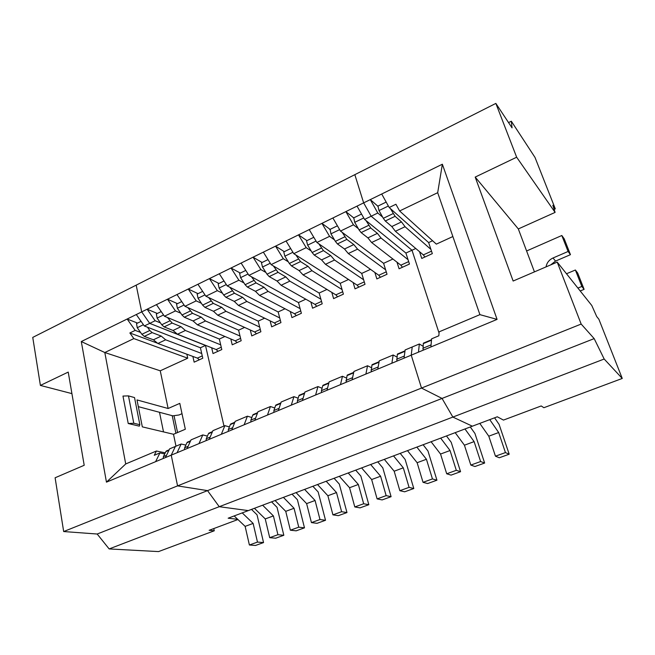 <?xml version="1.0" encoding="UTF-8"?>
<svg xmlns="http://www.w3.org/2000/svg" width="655" height="655" viewBox="0 0 655 655"><rect width="100%" height="100%" fill="white"/><g stroke="black" fill="none" stroke-linecap="round" stroke-linejoin="round"><path stroke-width="0.98" d="M604.18 359.022L594.175 338.61L442.051 398.428L452.859 417.071L604.18 359.022L622.25 378.451L543.879 407.713L541.21 405.953L503.466 420.084L497.301 416.793L479.787 423.392L488.794 436.189L495.458 456.183L499.315 457.763L509.197 454.202L499.11 424.432L494.582 417.816M382.676 217.173L377.804 213.014L370.296 199.611L363.648 202.878L354.83 174.664L136.183 285.146L141.693 311.886L149.708 323.365L141.693 311.886L136.183 285.146L32.75 337.407L40.397 385.427L68.226 372.089L84.2 465.279L55.11 477.773L63.674 531.549L97.177 534.021L109.148 548.931L219.237 506.7L248.31 510.605L219.237 506.7L207.537 490.628L219.237 506.7L452.859 417.071L472.353 426.192L452.859 417.071L442.051 398.428L421.509 388.071L581.165 324.061L557.208 262.098L591.792 305.5L596.721 316.57L598.866 319.214L622.25 378.451M508.55 122.583L511.318 121.216L534.979 157.38L555.301 208.863L552.845 205.293L555.104 212.4L518.326 228.939L534.447 271.882M377.812 206.145L370.296 199.611L442.354 164.217L497.071 319.394L418.463 352.153L419.347 343.981L405.134 349.95L404.037 358.162L177.071 452.728L181.14 444.016L169.629 448.855L165.428 457.575L106.454 482.154L81.294 341.55L363.648 202.878L371.172 216.224L411.995 250.243L371.172 216.224L363.648 202.878L354.83 174.664L495.851 103.408L512.046 127.864L511.318 121.216M439.046 333.027L411.995 250.243L439.046 333.027M412.216 346.978L411.234 355.166L421.509 388.071L411.234 355.166L412.216 346.978M419.527 251.684L421.755 258.447L432.333 253.632L428.632 242.571L389.185 207.512L381.709 194.003M377.976 206.071L378.983 210.566L383.314 218.311L385.287 221.005L391.796 226.532L395.399 231.281L405.052 226.72L430.916 249.391M405.052 226.72L401.49 221.922L395.104 216.306L390.364 208.552M424.899 257.022L423.335 254.901L395.399 231.281M391.796 226.532L401.49 221.922M415.761 248.499L405.895 253.051L409.465 264.055L399.083 268.779L396.979 262.18M432.595 240.745L428.632 242.571M452.867 236.537L436.336 244.127L399.615 210.967L437.687 192.693L442.354 164.217M377.804 213.014L364.581 219.409L405.895 253.051M557.208 262.098L513.143 281.028L475.194 177.079L516.656 157.216L495.851 103.408M418.463 352.153L404.037 358.162M516.656 157.216L555.104 212.4M580.215 290.967L584.104 289.354L581.845 286.456L577.923 288.085M526.595 250.98L561.818 235.505L564.217 238.829L570.456 254.672L555.514 261.099L550.675 264.907M566.501 273.757L575.377 270.007L577.685 273.045L584.104 289.354M575.377 270.007L581.845 286.456M546.057 266.888C546.753 262.835 549.078 259.863 553.025 257.988L568.09 251.479L561.818 235.505M568.09 251.479L570.456 254.672M497.071 319.394L479.91 314.646L437.687 192.693M389.185 207.512L395.923 204.254L399.615 210.967M479.91 314.646L439.137 331.831L438.842 335.794L431.596 338.84L430.9 346.97M237.724 519.317L228.161 518.195L479.787 423.392M594.175 338.61L581.165 324.061M518.326 228.939L475.194 177.079M489.768 419.634L498.676 432.529L505.447 452.58L509.197 454.202M424.006 342.884L423.277 343.638L423.089 350.22M423.015 346.225L419.347 343.981M505.447 452.58L495.458 456.183M498.676 432.529L488.794 436.189M555.301 208.863L554.408 209.264M421.509 388.071L442.051 398.428L207.537 490.628L177.57 485.887L171.233 455.159L177.57 485.887L421.509 388.071M205.621 345.381L149.708 323.365L205.49 345.439L223.985 426.028L205.49 345.439L200.414 347.78L202.788 358.219L194.15 362.158L192.873 356.435M175.368 446.44L171.233 455.159L175.368 446.44M156.447 304.649L164.43 316.242L219.335 339.053L221.808 349.557L213.014 353.561L211.68 347.78M156.913 313.671L156.349 313.941L157.118 318.084L161.736 324.749L164.118 326.902L173.043 330.464L177.456 334.23L185.39 330.48L220.694 344.841M185.39 330.48L181.009 326.681L172.159 323.054L167.467 317.511M357.032 206.128L364.581 219.409M224.935 336.474L219.335 339.053M244.602 327.41L238.592 330.177L241.171 340.731L232.222 344.808L230.814 338.962M264.628 318.174L258.193 321.147L260.878 331.749L251.766 335.9L250.292 329.989M285.023 308.775L278.146 311.944L280.946 322.604L271.669 326.837L270.122 320.852M305.803 299.196L298.467 302.577L301.382 313.295L291.933 317.601L290.312 311.543M326.968 289.436L319.157 293.039L322.203 303.814L312.574 308.194L310.871 302.053M348.534 279.497L340.24 283.32L343.4 294.152L333.6 298.615L331.807 292.384M370.517 269.361L361.716 273.422L365.007 284.311L355.018 288.855L353.135 282.518M392.918 259.028L383.601 263.326L387.023 274.273L376.846 278.915L374.856 272.455M177.071 452.728L165.428 457.575M391.886 363.222L393.156 354.985L396.938 357.057M446.464 435.952L451.221 442.313L460.555 471.698L451.058 475.121L446.702 473.786L440.545 454.046L431.096 441.74M440.676 438.13L450.042 450.534L456.298 470.323L460.555 471.698M372.801 364.368L371.909 365.179L371.188 371.844M423.114 444.745L427.969 450.992L436.942 480.197L427.633 483.546L423.04 482.326L417.129 462.708L407.476 450.64M416.867 447.103L426.438 459.27L432.447 478.928L436.942 480.197M348.026 374.766L347.044 375.602L346.077 382.307M400.213 453.375L405.167 459.507L413.796 488.524L404.659 491.807L399.853 490.693L394.171 471.207L384.321 459.36M393.532 455.896L403.3 467.834L409.072 487.361L413.796 488.524M323.767 384.944L322.719 385.811L321.417 390.658L321.515 392.55M377.747 461.841L382.798 467.858L391.092 496.686L382.135 499.912L377.108 498.905L371.647 479.542L361.617 467.916M370.648 464.518L380.604 476.234L386.147 495.639L391.092 496.686M300.023 394.908L298.893 395.8L297.411 400.68L297.46 402.563M355.706 470.143L360.856 476.054L368.822 504.702L360.029 507.862L354.797 506.954L349.557 487.721L339.356 476.308M348.206 472.967L358.342 484.471L363.672 503.752L368.822 504.702M276.762 404.667L275.567 405.584L273.905 410.497L273.921 412.372M334.083 478.289L339.315 484.094L346.97 512.562L338.348 515.665L332.92 514.855L327.885 495.745L317.511 484.536M326.198 481.261L336.506 492.552L341.623 511.711L346.97 512.562M253.984 414.222L252.724 415.164L250.89 420.101L250.865 421.984M312.861 486.288L318.174 491.987L325.527 520.275L317.061 523.32L311.444 522.6L306.614 503.613L296.085 492.609M304.608 489.4L315.08 500.485L319.984 519.521L325.527 520.275M231.665 423.589L230.339 424.555L228.349 429.516L228.284 431.391M292.032 494.132L297.419 499.732L304.485 527.84L296.175 530.828L290.378 530.206L285.744 511.342L275.059 500.526M283.418 497.382L294.046 508.272L298.754 527.177L304.485 527.84M209.797 432.767L208.413 433.749L206.259 438.735L206.161 440.61M271.579 501.845L277.049 507.347L283.828 535.274L275.665 538.205L269.696 537.673L265.25 518.924L254.427 508.305M262.63 505.21L273.405 515.911L277.925 534.701L283.828 535.274M188.362 441.757L186.921 442.764L184.62 447.774L184.481 449.641M185.856 445.081L181.14 444.016M198.973 443.607L202.78 434.928L191.039 439.865L187.093 448.552M277.925 534.701L269.696 537.673M273.405 515.911L265.25 518.924M202.78 434.928L207.406 436.083M221.325 434.29L224.861 425.66L212.883 430.687L209.199 439.341M298.754 527.177L290.378 530.206M294.046 508.272L285.744 511.342M224.861 425.66L229.397 426.896M244.151 424.776L247.41 416.187L235.178 421.329L231.772 429.942M319.984 519.521L311.444 522.6M315.08 500.485L306.614 503.613M247.41 416.187L251.848 417.522M267.469 415.065L270.425 406.526L257.939 411.766L254.82 420.338M341.623 511.711L332.92 514.855M336.506 492.552L327.885 495.745M270.425 406.526L274.764 407.959M291.279 405.142L293.931 396.652L281.175 402.006L278.359 410.529M363.672 503.752L354.797 506.954M358.342 484.471L349.557 487.721M293.931 396.652L298.164 398.199M315.612 395.006L317.937 386.573L304.911 392.042L302.405 400.508M386.147 495.639L377.108 498.905M380.604 476.234L371.647 479.542M317.937 386.573L322.063 388.227M340.477 384.641L342.467 376.265L329.154 381.857L326.984 390.265M409.072 487.361L399.853 490.693M403.3 467.834L394.171 471.207M342.467 376.265L346.487 378.058M365.899 374.054L367.537 365.744L353.929 371.45L352.103 379.802M432.447 478.928L423.04 482.326M426.438 459.27L417.129 462.708M367.537 365.744L371.434 367.668M393.156 354.985L379.253 360.823L377.779 369.101M456.298 470.323L446.702 473.786M450.042 450.534L440.545 454.046M455.192 432.66L464.428 445.203L474.114 441.617L464.968 428.976M474.114 441.617L480.623 461.538L484.634 463.044L474.941 466.524L470.83 465.075L464.428 445.203M398.125 353.741L397.307 354.527L396.848 361.159M470.282 426.97L474.932 433.454L484.634 463.044M480.623 461.538L470.83 465.075M160.45 322.89L155.129 320.745L144.313 325.977L200.414 347.78M155.129 320.745L147.129 309.226L157.339 313.458M218.066 351.26L216.158 349.549L177.456 334.23M173.043 330.464L181.009 326.681M180.731 313.18L175.458 310.912L164.43 316.242M175.458 310.912L167.492 299.22L177.489 303.658M176.989 294.553L184.939 306.319L238.592 330.177M177.104 303.838L176.563 304.1L177.382 308.259L181.984 315.022L184.325 317.225L193.061 320.95L197.409 324.806L205.49 320.983L240.017 336.031M205.49 320.983L201.175 317.102L192.521 313.303L187.846 307.613M237.11 342.581L235.227 340.837L197.409 324.806M193.061 320.95L201.175 317.102M198.023 293.661L188.255 289.019L196.181 300.882L201.404 303.29M197.941 284.262L205.858 296.207L258.193 321.147M197.695 293.817L197.171 294.07L198.039 298.254L202.616 305.115L204.933 307.359L213.456 311.264L217.738 315.202L225.975 311.313L259.691 327.058M225.975 311.313L221.726 307.334L213.284 303.363L208.618 297.526M256.49 333.747L254.639 331.97L217.738 315.202M213.456 311.264L221.726 307.334M218.958 283.468L209.428 278.621L217.321 290.656L222.487 293.211M353.798 217.837L354.715 222.332L359.079 229.954L361.11 232.582L367.905 237.88L371.614 242.514L381.071 238.052L408.049 259.691M381.071 238.052L377.403 233.368L370.722 227.981L366.022 220.588M402.448 267.248L400.852 265.177L371.614 242.514M330.12 229.356L330.947 233.843L335.352 241.351L337.423 243.922L344.505 248.998L348.304 253.526L357.573 249.154L385.631 269.819M357.573 249.154L353.815 244.577L346.839 239.411L342.172 232.328M380.424 277.278L378.786 275.256L348.304 253.526M306.925 240.647L306.524 240.844L307.662 245.134L312.099 252.519L314.22 255.032L321.572 259.896L325.461 264.317L334.541 260.027L363.64 279.783M334.541 260.027L330.693 255.565L323.439 250.611L318.797 243.799M358.809 287.127L357.131 285.146L325.461 264.317M284.196 251.708L283.771 251.921L284.851 256.187L289.322 263.466L291.483 265.914L299.089 270.572L303.069 274.895L311.968 270.687L342.066 289.575M311.968 270.687L308.03 266.331L300.522 261.591L295.88 255.008M337.595 296.797L335.876 294.856L303.069 274.895M261.926 262.557L261.468 262.778L262.499 267.019L266.994 274.191L269.197 276.59L277.057 281.044L281.11 285.269L289.837 281.142L320.893 299.196M289.837 281.142L285.817 276.885L278.056 272.341L273.413 265.979M316.766 306.286L315.014 304.387L281.11 285.269M240.09 273.184L239.615 273.413L240.59 277.638L245.109 284.704L247.353 287.046L255.442 291.311L259.577 295.438L268.141 291.393L300.121 308.644M268.141 291.393L264.039 287.234L256.04 282.886L251.397 276.713M296.314 315.604L294.521 313.745L259.577 295.438M218.688 283.599L218.18 283.844L219.106 288.044L223.658 295.004L225.934 297.305L234.253 301.382L238.453 305.418L246.853 301.447L279.718 317.937M246.853 301.447L242.677 297.378L234.449 293.227L229.799 287.226M276.222 324.757L274.404 322.94L238.453 305.418M234.253 301.382L242.677 297.378M219.31 273.765L227.179 285.883L238.878 280.225L231.027 268.01L240.311 273.078M278.146 311.944L227.179 285.883M238.878 280.225L243.987 282.944M241.114 263.064L248.933 275.362L260.862 269.59L253.067 257.186L262.09 262.475M298.467 302.577L248.933 275.362M255.442 291.311L264.039 287.234M260.862 269.59L265.93 272.48M263.351 252.134L271.129 264.62L283.304 258.733L275.55 246.149L284.303 251.659M319.157 293.039L271.129 264.62M277.057 281.044L285.817 276.885M283.304 258.733L288.315 261.82M286.055 240.991L293.776 253.665L306.204 247.656L298.508 234.875L306.966 240.631M340.24 283.32L293.776 253.665M299.089 270.572L308.03 266.331M306.204 247.656L311.166 250.963M309.226 229.61L316.889 242.481L329.571 236.349L321.933 223.363L330.095 229.373M361.716 273.422L316.889 242.481M321.572 259.896L330.693 255.565M329.571 236.349L334.492 239.894M332.879 217.992L340.485 231.068L353.438 224.804L345.865 211.614L353.708 217.878M383.601 263.326L340.485 231.068M344.505 248.998L353.815 244.577M353.438 224.804L358.326 228.636M367.905 237.88L377.403 233.368M217.321 290.656L205.858 296.207M196.181 300.882L184.939 306.319M182 413.69L179.044 414.975L172.838 415.843L159.493 412.29L163.521 431.907M237.937 519.521L209.141 530.304L214.259 530.787L158.535 551.592L109.148 548.931M63.674 531.549L177.57 485.887L207.537 490.628L97.177 534.021M155.612 461.669L159.926 452.924L164.732 453.907M234.171 515.935L245.134 526.374L253.133 523.41L242.227 512.898M253.133 523.41L257.472 542.086L263.539 542.569L255.532 545.451L249.391 545.001L245.134 526.374M167.344 450.575L165.854 451.598L163.414 456.625L163.242 458.492M251.504 509.41L257.038 514.814L263.539 542.569M257.472 542.086L249.391 545.001M186.847 354.199L187.731 358.203L160.254 370.804L168.122 408.499L179.797 403.374L185.324 429.238L173.501 434.273L175.99 446.186M136.289 314.539L144.313 325.977M71.911 393.614L40.397 385.427M168.122 408.499L137.001 399.927L142.315 426.863L173.501 434.273M138.328 406.657L159.493 412.29M213.784 528.569L214.259 530.787M160.254 370.804L104.808 352.529L125.719 463.953L156.414 451.017L165.248 452.834M128.233 423.515L122.968 396.062L128.47 395.89L134.529 397.577L139.851 424.702L139.327 426.151L128.233 423.515L133.776 423.253L128.47 395.89M159.926 452.924L154.269 455.299L156.414 451.017M125.719 463.953L106.454 482.154M137.566 323.087L127.152 319.034L135.184 330.39L129.862 332.969L133.849 338.586L104.808 352.529L81.294 341.55M135.184 330.39L140.555 332.421M137.091 323.316L136.51 323.603L137.239 327.713L141.881 334.296L144.288 336.4L153.401 339.798L157.871 343.482L197.409 358.113L199.349 359.791M201.715 353.503L165.658 339.806L157.871 343.482M165.658 339.806L161.212 336.089L153.401 339.798M161.212 336.089L152.173 332.617L149.774 330.497L147.473 327.205M129.862 332.969L157.544 343.212M133.849 338.586L187.731 358.203M139.851 424.702L133.776 423.253M378.983 210.566L388.366 206.022M383.314 218.311L393.147 213.587M385.287 221.005L395.104 216.306M423.335 254.901L431.514 251.168M553.025 257.988L555.514 261.099M423.277 343.638L431.481 340.191M422.802 348.329L431.08 344.874M186.921 442.764L190.376 441.314M184.62 447.774L188.108 446.317M208.413 433.749L212.269 432.128M206.259 438.735L210.149 437.114M230.339 424.555L234.605 422.762M228.349 429.516L232.648 427.723M252.724 415.164L257.415 413.199M250.89 420.101L255.622 418.127M275.567 405.584L280.708 403.431M273.905 410.497L279.079 408.335M298.893 395.8L304.493 393.45M297.411 400.68L303.052 398.33M322.719 385.811L328.794 383.257M321.417 390.658L327.541 388.104M347.044 375.602L353.626 372.842M345.938 380.424L352.57 377.648M371.909 365.179L379.008 362.199M371 369.96L378.156 366.972M404.323 356.05L396.611 359.267M404.946 351.317L397.307 354.527M157.118 318.084L163.553 314.965M161.736 324.749L169.792 320.885M164.118 326.902L172.159 323.054M216.158 349.549L221.259 347.215M177.382 308.259L184.063 305.025M181.984 315.022L190.187 311.084M184.325 317.225L192.521 313.303M235.227 340.837L240.598 338.381M198.039 298.254L204.982 294.889M202.616 305.115L210.984 301.095M204.933 307.359L213.284 303.363M254.639 331.97L260.281 329.391M219.106 288.044L226.319 284.548M223.658 295.004L232.189 290.91M225.934 297.305L234.449 293.227M274.404 322.94L280.324 320.238M240.59 277.638L248.073 274.003M245.109 284.704L253.812 280.52M247.353 287.046L256.04 282.886M294.521 313.745L300.735 310.912M262.499 267.019L270.278 263.244M266.994 274.191L275.87 269.925M269.197 276.59L278.056 272.341M315.014 304.387L321.523 301.415M284.851 256.187L292.924 252.273M289.322 263.466L298.377 259.11M291.483 265.914L300.522 261.591M335.876 294.856L342.696 291.737M307.662 245.134L316.046 241.065M312.099 252.519L321.343 248.081M314.22 255.032L323.439 250.611M357.131 285.146L364.278 281.887M330.947 233.843L339.65 229.627M335.352 241.351L344.784 236.823M337.423 243.922L346.839 239.411M378.786 275.256L386.262 271.841M354.715 222.332L363.754 217.951M359.079 229.954L368.716 225.328M361.11 232.582L370.722 227.981M400.852 265.177L408.671 261.607M166.509 455.331L163.414 456.625M168.933 450.304L165.854 451.598M175.9 433.258L172.216 415.671M202.256 355.894L197.409 358.113M152.173 332.617L144.288 336.4M149.774 330.497L141.881 334.296M143.429 324.716L137.239 327.713M377.657 206.219L386.18 202.076M423.4 343.138L431.522 339.732M187.281 442.215L190.605 440.815M208.757 433.201L212.474 431.637M230.666 424.006L234.801 422.27M253.026 414.623L257.595 412.707M275.845 405.052L280.864 402.948M299.147 395.276L304.632 392.967M322.948 385.287L328.916 382.782M347.248 375.086L353.733 372.368M372.081 364.671L379.089 361.732M397.462 354.019L405.011 350.851M156.349 313.941L161.212 311.575M176.563 304.1L181.738 301.587M197.171 294.07L202.665 291.393M218.18 283.844L224.01 281.003M239.615 273.413L245.789 270.409M261.468 262.778L268.001 259.593M283.771 251.921L290.664 248.564M306.524 240.844L313.802 237.298M329.743 229.545L337.423 225.803M353.454 218L361.544 214.062M166.231 451.041L169.17 449.813M177.57 432.546L174.017 415.679M136.51 323.603L141.079 321.376"/></g></svg>
